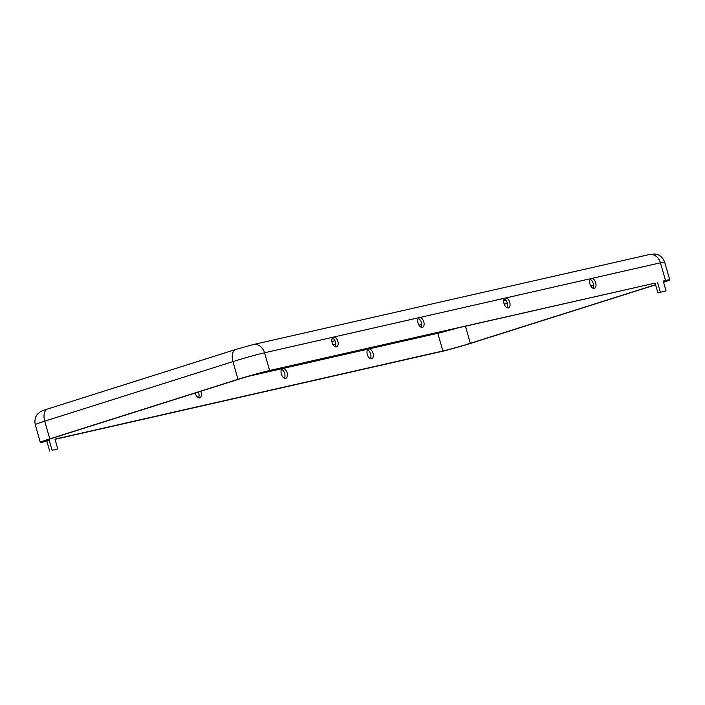 <?xml version="1.0" encoding="UTF-8"?>
<svg xmlns="http://www.w3.org/2000/svg" width="705" height="705" viewBox="0 0 705 705"><rect width="100%" height="100%" fill="white"/><g stroke="black" fill="none" stroke-linecap="round" stroke-linejoin="round"><path stroke-width="1.06" d="M437.602 332.531A8.196 6.715 -102.8 0 0 437.787 333.271L368.75 348.957A5.12 2.935 -107.6 0 1 372.989 353.108A5.12 2.935 -107.6 0 1 371.702 358.766A5.12 2.935 -107.6 0 1 371.57 358.801A5.12 2.935 -107.6 0 1 367.331 354.65A5.12 2.935 -107.6 0 1 368.609 348.993A5.12 2.935 -107.6 0 1 368.75 348.957L282.802 368.495A5.12 2.935 -107.6 0 1 287.05 372.645A5.12 2.935 -107.6 0 1 285.763 378.294A5.12 2.935 -107.6 0 1 285.631 378.329A5.12 2.935 -107.6 0 1 281.383 374.179A5.12 2.935 -107.6 0 1 282.67 368.53A5.12 2.935 -107.6 0 1 282.802 368.495L248.204 376.355M370.354 358.669A5.12 2.935 72.4 0 0 370.548 353.751A5.12 2.935 72.4 0 0 367.561 349.847M594.227 288.336A5.12 2.935 72.4 0 0 594.359 288.301A5.12 2.935 72.4 0 0 595.646 282.643A5.12 2.935 72.4 0 0 591.407 278.493A5.12 2.935 72.4 0 0 591.266 278.528A5.12 2.935 72.4 0 0 589.988 284.185A5.12 2.935 72.4 0 0 594.227 288.336M593.011 288.204A5.12 2.935 72.4 0 0 593.205 283.287A5.12 2.935 72.4 0 0 590.217 279.383M284.406 378.197A5.12 2.935 72.4 0 0 284.608 373.289A5.12 2.935 72.4 0 0 281.621 369.385M508.287 307.865A5.12 2.935 72.4 0 0 508.42 307.829A5.12 2.935 72.4 0 0 509.706 302.181A5.12 2.935 72.4 0 0 505.459 298.03A5.12 2.935 72.4 0 0 505.326 298.065A5.12 2.935 72.4 0 0 504.04 303.714A5.12 2.935 72.4 0 0 508.287 307.865M507.062 307.732A5.12 2.935 72.4 0 0 507.265 302.824A5.12 2.935 72.4 0 0 504.278 298.92M200.766 391.257A5.12 2.935 -107.6 0 1 199.815 397.823A5.12 2.935 -107.6 0 1 199.682 397.858A5.12 2.935 -107.6 0 1 195.259 393.002M198.466 397.735A5.12 2.935 72.4 0 0 198.369 392.015M422.339 327.393A5.12 2.935 72.4 0 0 422.471 327.358A5.12 2.935 72.4 0 0 423.758 321.709A5.12 2.935 72.4 0 0 419.519 317.558A5.12 2.935 72.4 0 0 419.387 317.594A5.12 2.935 72.4 0 0 418.1 323.243A5.12 2.935 72.4 0 0 422.339 327.393M421.123 327.27A5.12 2.935 72.4 0 0 421.326 322.352A5.12 2.935 72.4 0 0 418.329 318.449M336.4 346.93A5.12 2.935 72.4 0 0 336.532 346.895A5.12 2.935 72.4 0 0 337.818 341.238A5.12 2.935 72.4 0 0 333.58 337.087A5.12 2.935 72.4 0 0 333.439 337.122A5.12 2.935 72.4 0 0 332.161 342.78A5.12 2.935 72.4 0 0 336.4 346.93M335.183 346.798A5.12 2.935 72.4 0 0 335.377 341.881A5.12 2.935 72.4 0 0 332.39 337.977M332.883 338.233A40.978 1.595 164 0 0 332.143 338.462M507.344 303.079L504.163 304.084M331.888 341.581A40.978 1.595 164 0 0 334.937 340.762M421.713 324.538L418.937 325.164M335.774 344.066L332.998 344.701M505.961 300.295L503.687 301.017M666.049 290.874L657.924 292.936L666.049 290.874L663.229 281.039L665.52 280.519A23.565 0.916 -16 0 1 669.75 279.85A23.565 0.916 -16 0 1 663.59 282.282M52.073 450.275L57.801 448.97L52.073 450.275L49.253 440.431L46.962 440.951A20.489 0.802 -16 0 1 43.287 441.533A20.489 0.802 -16 0 1 51.518 438.492L239.735 378.929A20.489 0.802 -16 0 1 267.213 371.253L655.095 283.102L269.618 370.486A23.565 0.916 -16 0 0 238.017 379.316L49.799 438.88A23.565 0.916 -16 0 0 40.326 442.379L35.25 424.666A23.565 0.916 -16 0 1 44.723 421.167L232.941 361.603A23.565 0.916 -16 0 1 264.534 352.782L269.618 370.486M655.553 284.697L470.341 343.309A20.489 0.802 -16 0 1 442.863 350.984L54.981 439.136L57.801 448.97M655.597 284.829L472.059 342.912A23.565 0.916 -16 0 1 440.466 351.742L55.034 439.33M49.253 440.431L44.556 441.718A23.565 0.916 -16 0 1 40.326 442.379M663.29 281.242A20.489 0.802 -16 0 1 666.798 280.696A20.489 0.802 -16 0 1 663.537 282.097M657.924 292.936L655.095 283.102M49.667 451.033L46.847 441.198M660.321 292.178L657.501 282.335M507.388 303.265L504.234 304.269M46.706 440.079L46.962 440.951M456.796 328.169A20.489 0.802 -16 0 1 437.787 333.271L442.863 350.984M465.441 326.204L470.341 343.309M593.566 284.996L590.711 285.895M236.14 349.345A11.271 6.451 72.4 0 0 235.84 349.433A11.271 6.451 72.4 0 0 232.941 361.603L238.017 379.316M47.922 408.918A11.271 6.451 72.4 0 0 47.623 408.997L235.84 349.433L253.227 344.578A11.271 9.227 77.2 0 1 264.534 352.782L660.444 262.806A23.565 0.916 -16 0 1 664.674 262.137C662.021 255.307 657.086 254.382 656.804 254.364L654.39 253.967L649.138 254.602A11.271 9.227 77.2 0 1 660.444 262.806L665.52 280.519M35.25 424.666C33.875 417.466 37.568 414.064 37.797 413.906L39.639 412.284C40.943 411.271 43.604 410.169 47.623 408.997A11.271 6.451 72.4 0 0 44.723 421.167L49.799 438.88M669.75 279.85L664.674 262.137M253.227 344.578L649.138 254.602"/></g></svg>
